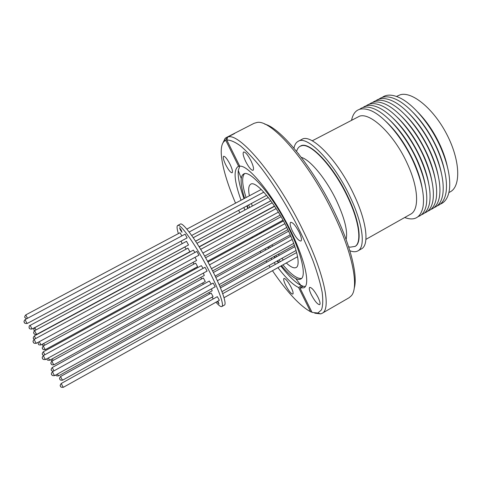 <?xml version="1.0" encoding="UTF-8"?>
<svg xmlns="http://www.w3.org/2000/svg" width="482" height="482" viewBox="0 0 482 482"><rect width="100%" height="100%" fill="white"/><g stroke="black" fill="none" stroke-linecap="round" stroke-linejoin="round"><path stroke-width="0.72" d="M417.707 112.035C426.799 121.229 434.415 132.592 440.566 146.124C443.663 153.107 445.904 159.843 447.29 166.32M396.493 96.448L400.174 94.797C411.941 91.056 433.649 108.685 446.892 134.526C460.25 160.313 461.063 186.227 450.339 191.782L448.887 192.601M382.112 97.46C386.389 94.291 392.143 94.358 399.361 97.647C413.14 103.895 430.649 124.645 440.638 147.414C447.82 164.091 450.754 178.129 449.435 189.534C448.29 197.385 445.223 202.253 440.241 204.139M413.134 112.529C422.702 122.229 430.739 134.231 437.258 148.534C440.542 155.939 442.922 163.061 444.398 169.893M378.93 99.129C383.082 96.032 388.673 96.057 395.698 99.202C409.459 105.311 427.166 126.254 437.276 149.257C444.585 166.188 447.543 180.358 446.145 191.776C444.982 199.379 441.97 204.091 437.114 205.904M409.152 113.662C418.942 123.452 427.197 135.689 433.908 150.372C437.355 158.12 439.813 165.537 441.283 172.628M375.743 100.804C379.774 97.774 385.202 97.762 392.029 100.756C405.772 106.727 423.678 127.863 433.914 151.101C441.343 168.284 444.32 182.588 442.85 194.011C441.669 201.374 438.71 205.928 433.981 207.676M405.175 114.83C415.189 124.693 423.648 137.153 430.553 152.21C434.155 160.301 436.686 168.007 438.15 175.34M372.55 102.485C376.46 99.521 381.732 99.467 388.365 102.329C402.084 108.149 420.184 129.483 430.54 152.951C438.09 170.381 441.09 184.811 439.542 196.24C438.349 203.362 435.445 207.766 430.836 209.447M401.211 116.017C411.435 125.953 420.093 138.629 427.191 154.059C430.944 162.476 433.547 170.465 434.999 178.021M369.351 104.166C373.146 101.268 378.262 101.178 384.702 103.901C398.385 109.583 416.683 131.104 427.166 154.806C434.83 172.49 437.855 187.04 436.234 198.464C435.029 205.35 432.179 209.604 427.691 211.224M397.264 117.234C407.682 127.23 416.532 140.117 423.823 155.903C427.727 164.651 430.402 172.905 431.836 180.684M366.145 105.853C369.821 103.015 374.791 102.895 381.045 105.486C394.686 111.017 413.176 132.725 423.78 156.662C431.565 174.592 434.613 189.263 432.92 200.681C431.703 207.338 428.914 211.447 424.534 213.002M393.324 118.476C403.928 128.519 412.966 141.612 420.449 157.759C424.503 166.82 427.239 175.34 428.655 183.323M362.934 107.54C366.501 104.769 371.315 104.618 377.382 107.082C390.986 112.457 409.658 134.358 420.388 158.524C428.293 176.701 431.366 191.493 429.595 202.892C428.377 209.327 425.636 213.291 421.376 214.785M389.39 119.741C400.174 129.827 409.399 143.118 417.069 159.608C421.268 168.995 424.07 177.768 425.467 185.938M359.717 109.233C363.169 106.522 367.838 106.341 373.731 108.679C387.275 113.903 406.133 135.99 416.99 160.392C425.016 178.816 428.112 193.716 426.269 205.097C425.046 211.315 422.359 215.141 418.213 216.569M385.467 121.024C396.421 131.146 405.82 144.624 413.677 161.47C418.027 171.164 420.888 180.184 422.262 188.54M351.607 120.078L351.86 118.976C354.288 109.721 360.361 106.823 370.074 110.288C383.564 115.355 402.603 137.629 413.586 162.259C421.732 180.931 424.847 195.945 422.937 207.296C420.581 217.34 414.857 220.87 405.766 217.894L404.699 217.509M312.228 140.81L359.602 116.156C370.803 112.276 394.782 135.328 407.579 164.211C418.647 188.197 419.346 209.887 410.634 214.165L365.934 239.361M293.96 148.173C294.623 144.775 296.02 142.491 298.153 141.328C307.203 134.803 334.183 162.374 350.191 197.048C363.036 223.967 365.693 247.218 357.867 250.905C355.734 252.068 353.059 252.008 349.842 250.718M298.153 141.328L301.792 139.425C310.992 132.821 338.093 160.277 354.047 194.927C366.856 221.834 369.381 245.127 361.44 248.881L357.867 250.905M296.599 151.354C297.28 148.872 298.46 147.179 300.147 146.269L300.455 146.106C308.781 140.142 333.436 165.41 348.052 197.03C359.801 221.624 362.295 242.988 355.101 246.386L350.227 247.176L348.6 246.778M300.147 146.269L301.768 145.709C311.101 142.817 334.014 167.609 347.727 197.21C359.476 221.804 361.988 243.163 354.8 246.555M252.285 206.067L251.423 203.488M249.393 195.788C248.134 189.384 248.579 185.516 250.736 184.196C255.876 180.226 274.613 202.217 287.115 228.119C297.129 248.363 300.744 265.468 296.141 267.522C293.984 268.57 290.706 267.058 286.314 262.979M217.858 301.148L219.039 303.943L217.292 301.461M180.346 229.914L179.557 227.727L181.232 230.137L182.021 232.324L180.346 229.914M178.376 233.613C176.9 228.854 176.665 226.142 177.677 225.486L180.274 224.106C182.907 221.509 198.946 244.085 211.616 268.974C221.684 288.483 227.052 304.124 224.407 305.094L221.847 306.528C220.822 307.004 218.858 305.564 215.96 302.208M177.677 225.486C180.226 222.925 196.198 245.561 208.899 270.462C218.991 289.977 224.425 305.6 221.847 306.528M213.291 298.906L212.002 297.183M209.652 293.875L208.814 292.652M203.41 284.284L202.627 283M194.704 269.269L194.282 268.504M193.963 264.058L193.047 262.401M181.871 235.897L179.997 232.752L25.781 314.897L27.516 318.295M197.62 266.685L195.68 263.124L43.326 345.931L44.344 348.185L45.35 349.643L197.62 266.685M213.086 296.581L211.14 293.056L60.605 376.49L61.654 378.816L62.6 380.184L213.086 296.581M48.302 357.999L49.718 360.217L204.302 275.457L203.326 273.131M188.492 244.952L186.54 241.331M194.921 252.466L193.354 250.128L34.373 335.906L35.608 338.563M211.188 284.115L209.284 281.048L52.267 367.507L53.936 370.881M215.207 286.796L213.14 283.036L52.502 371.676L53.598 374.14L54.635 375.617L215.207 286.796M198.921 255.213L196.867 251.417L34.174 339.334L35.234 341.726L36.337 343.298L198.921 255.213M207.097 271.065L205.031 267.287L43.374 355.571L44.452 357.999L45.525 359.524L207.097 271.065M219.352 300.316L217.334 296.659L61.298 383.455L62.389 385.883L63.365 387.293L219.352 300.316M203.091 268.347L201.349 265.648L43.356 351.77L44.802 354.788M187.13 237.897L185.124 234.162L25.124 319.572L26.149 321.862L27.263 323.452L187.13 237.897M39.187 341.756L41.072 344.907L196.566 260.491L195.053 257.31M212.146 290.76L211.465 288.863M205.302 281.53L203.356 277.987L51.911 361.108L52.942 363.398L53.918 364.808L205.302 281.53M189.884 251.731L187.95 248.152L34.68 330.64L35.686 332.857L36.722 334.357L189.884 251.731M186.221 249.086L184.829 247.013L34.861 327.603L35.945 329.959M201.633 278.933L200.825 277.361M29.203 327.76L29.504 328.302M285.687 285.266C288.766 291.007 291.152 293.948 292.839 294.092C293.526 293.387 292.96 291.116 291.128 287.284C288.013 281.494 285.621 278.542 283.958 278.427C283.271 279.156 283.85 281.434 285.687 285.266M311.354 294.797C314.83 301.268 317.608 304.558 319.68 304.66C320.518 303.859 319.964 301.395 318.024 297.274C314.499 290.736 311.721 287.435 309.679 287.362C308.842 288.2 309.402 290.676 311.354 294.797M292.478 231.203C295.972 237.783 298.798 241.048 300.961 241.018C302.009 240.006 301.407 237.054 299.141 232.173C295.605 225.528 292.767 222.244 290.64 222.316C289.586 223.371 290.2 226.335 292.478 231.203M245.742 161.603C248.833 167.477 251.273 170.381 253.062 170.309C254.098 169.212 253.393 166.025 250.947 160.747C247.82 154.818 245.374 151.902 243.603 151.999C242.573 153.143 243.283 156.343 245.742 161.603M225.769 164.886C228.546 170.146 230.667 172.773 232.137 172.773C232.963 171.833 232.246 168.971 229.992 164.193C227.191 158.891 225.064 156.252 223.606 156.276C222.792 157.252 223.509 160.126 225.769 164.886M354.192 288.302C357.999 276.282 350.992 246.567 335.068 213.393C313.872 168.326 280.801 127.814 264.738 124.145M314.758 313.198L320.741 313.884L322.109 313.318L349.113 297.713L351.348 295.761C359.018 287.411 352.854 253.96 333.893 214.58C309.456 162.536 271.017 118.843 256.924 122.494L254.074 123.314L226.323 137.545L225.106 138.388L222.395 144.028M259.786 232.818L260.196 233.571M268.082 246.989L268.878 248.236M274.348 256.358L275.204 257.545M277.578 260.75L278.867 262.431M281.482 265.672C287.031 272.312 291.791 276.608 295.761 278.56C297.858 279.548 299.551 279.687 300.84 278.982C306.528 276.469 302.081 255.171 289.429 229.571C273.565 196.686 249.953 169.031 243.645 174.038C242.356 174.737 241.56 176.237 241.247 178.527C240.723 183.088 241.844 189.691 244.603 198.337M261.226 232.035L261.636 232.788M269.528 246.194L270.324 247.441M275.8 255.556L276.65 256.743M279.03 259.943L280.319 261.618M282.94 264.859C291.098 274.541 297.298 279.072 301.545 278.445M302.545 286.561L301.449 285.483L303.076 286.26L299.991 288.007L303.949 287.79C310.408 284.964 305.353 260.587 290.712 230.95C273.692 195.716 248.519 164.724 239.753 166.2L226.811 140.039L227.739 137.045L234.632 133.514L226.323 137.545M322.109 313.318C331.363 309.311 324.796 274.776 303.491 231.342C277.59 177.358 239.259 131.966 227.739 137.045M247.206 205.742L248.188 208.266M239.741 166.182L238.283 170.465C237.674 176.894 239.584 186.293 244.006 198.65M246.802 205.959L247.832 208.453M251.996 237.06L252.405 237.819M260.135 251.363L260.895 252.634M266.04 260.961L266.823 262.19M268.986 265.522L270.143 267.281M272.451 270.703C287.158 292.2 299.87 305.883 310.595 311.752L311.932 312.155M239.584 165.874L238.65 166.362L225.775 140.346L224.238 141.31C217.28 147.516 222.919 173.586 235.547 203.157M238.68 210.309L239.795 212.761M225.775 140.346L226.697 137.37M238.65 166.362L237.933 166.645C233.318 170.345 234.354 181.539 241.042 200.235M243.856 207.537L244.892 210.032M256.713 234.493L257.123 235.246M264.955 248.712L265.733 249.965M271.083 258.165L271.908 259.37M274.198 262.624L275.439 264.335M277.927 267.655C286.067 278.228 292.96 284.844 298.593 287.501L310.595 311.752M259.623 232.908L260.033 233.662M267.865 247.109L268.649 248.363M274.005 256.551L274.83 257.75M277.132 260.997L278.373 262.702M280.867 266.016C288.652 276.059 295.333 282.536 300.931 285.428L301.666 285.76L298.593 287.501M303.076 286.26L305.293 286.519M299.991 288.007L312.053 312.39L317.819 313.035L321.464 309.884C322.922 305.931 323.151 300.033 322.145 292.17C320.391 283.253 317.361 272.842 313.065 260.943C308.082 248.411 302.154 235.379 295.285 221.853C284.199 201.193 272.758 183.124 260.973 167.652C253.502 158.458 246.7 151.221 240.566 145.95C234.957 141.907 230.372 139.937 226.811 140.039M244.482 173.731C241.596 177.069 242.127 185.004 246.073 197.554M248.664 204.964L249.646 207.483M283.326 259.949L281.892 258.352M279.313 255.267L278.403 254.11M272.667 246.151L271.848 244.916M263.841 231.583L263.431 230.83M50.947 359.849L51.086 360.168M34.095 330.037L34.228 330.345M33.903 333.128L34.041 333.448M51.134 363.597L51.279 363.922M24.311 322.163L24.449 322.488M42.549 354.354L42.693 354.692M60.497 386.04L60.648 386.389M42.549 358.222L42.693 358.572M33.342 341.991L33.487 342.334M51.676 374.327L51.827 374.683M51.466 370.092L51.61 370.435M33.559 338.497L33.704 338.828M59.834 378.979L59.979 379.31M42.549 348.42L42.693 348.739M24.998 317.391L25.136 317.704M42.549 344.998L42.687 345.311M182.154 243.663L181.105 241.121M346.1 239.53C347.902 231.523 344.817 218.798 336.834 201.356C326.627 179.563 310.312 159.735 301.334 157.385M43.651 343.509L44.591 345.245M30.035 325.223L32.107 328.989M57.388 374.092L58.563 375.864L212.213 290.767M52.267 358.819L53.171 360.416M405.001 217.34L405.766 217.894M298.424 153.625L298.792 154.089M211.465 268.673L286.778 227.438M224.01 297.719L297.575 256.695M191.685 235.457L266.6 195.361M204.651 256.099L280.126 215.123M219.888 286.519L294.394 245.26M207.537 261.28L282.988 220.178M221.955 291.652L296.075 250.477M199.114 246.754L274.493 206.091M215.165 276.102L290.23 234.806M212.604 270.908L287.856 229.649M195.572 241.175L270.776 200.759M219.093 284.645L293.713 243.368M202.898 253.062L278.361 212.17M186.564 241.295L29.324 325.832C28.968 327.242 28.456 329.381 32.089 329.019L188.534 244.952M43.235 345.986L42.356 344.208M26.54 318.819L25.178 317.746C24.371 317.337 24.57 316.391 25.781 314.897M45.35 349.643C43.482 349.793 42.615 349.51 42.747 348.799C41.928 348.372 42.121 347.414 43.326 345.931M62.6 380.184C60.75 380.334 59.901 380.069 60.045 379.382C59.22 378.936 59.407 377.972 60.605 376.49M49.718 360.217C47.826 360.367 46.947 360.09 47.079 359.373L46.808 358.819M34.114 339.37L33.764 338.882C32.915 338.418 33.119 337.43 34.373 335.906M52.821 371.502L51.676 370.513C50.821 370.037 51.02 369.037 52.267 367.507M54.635 375.617C52.689 375.791 51.779 375.508 51.899 374.761C51.02 374.255 51.219 373.225 52.502 371.676M36.337 343.298C34.367 343.467 33.439 343.166 33.547 342.395C32.68 341.907 32.884 340.888 34.174 339.334M45.525 359.524C43.561 359.692 42.639 359.397 42.759 358.638C41.886 358.138 42.091 357.114 43.374 355.571M63.365 387.293C61.473 387.462 60.587 387.191 60.72 386.474C59.858 385.986 60.051 384.979 61.298 383.455M43.446 355.535L42.753 354.758C41.904 354.288 42.103 353.294 43.356 351.77M27.263 323.452C25.311 323.615 24.395 323.308 24.504 322.536C23.66 322.09 23.865 321.102 25.124 319.572M41.072 344.907C39.175 345.07 38.289 344.781 38.403 344.046L38.048 342.377M58.563 375.864C56.713 376.068 55.822 375.755 55.882 374.924M53.918 364.808C52.062 364.958 51.2 364.687 51.339 363.988C50.52 363.548 50.706 362.584 51.911 361.108M36.722 334.357C34.843 334.508 33.963 334.219 34.089 333.496C33.276 333.074 33.475 332.122 34.68 330.64M34.511 330.742L34.276 330.393C33.481 329.995 33.674 329.061 34.861 327.603M51.978 361.072L50.845 359.596M241.247 178.527L238.283 170.465M224.238 141.31L225.106 138.388M295.761 278.56L300.931 285.428M317.819 313.035L320.741 313.884M200.693 249.345L276.12 208.585M217.34 280.723L292.182 239.421M215.816 277.457L290.821 236.156M199.241 246.953L274.62 206.284M193.258 237.71L268.299 197.481M213.393 272.481L288.591 231.203M196.951 243.308L272.234 202.795M195.608 241.223L270.806 200.807M220.461 287.887L294.87 246.645M186.835 229.107L261.244 189.468M205.579 257.743L281.054 216.725M189.155 232.011L263.823 192.143M207.959 262.045L283.398 220.925M222.696 293.677L296.641 252.544M209.471 264.865L284.868 223.69M351.914 119.916L351.86 118.976M347.679 244.013L347.486 243.452"/></g></svg>
